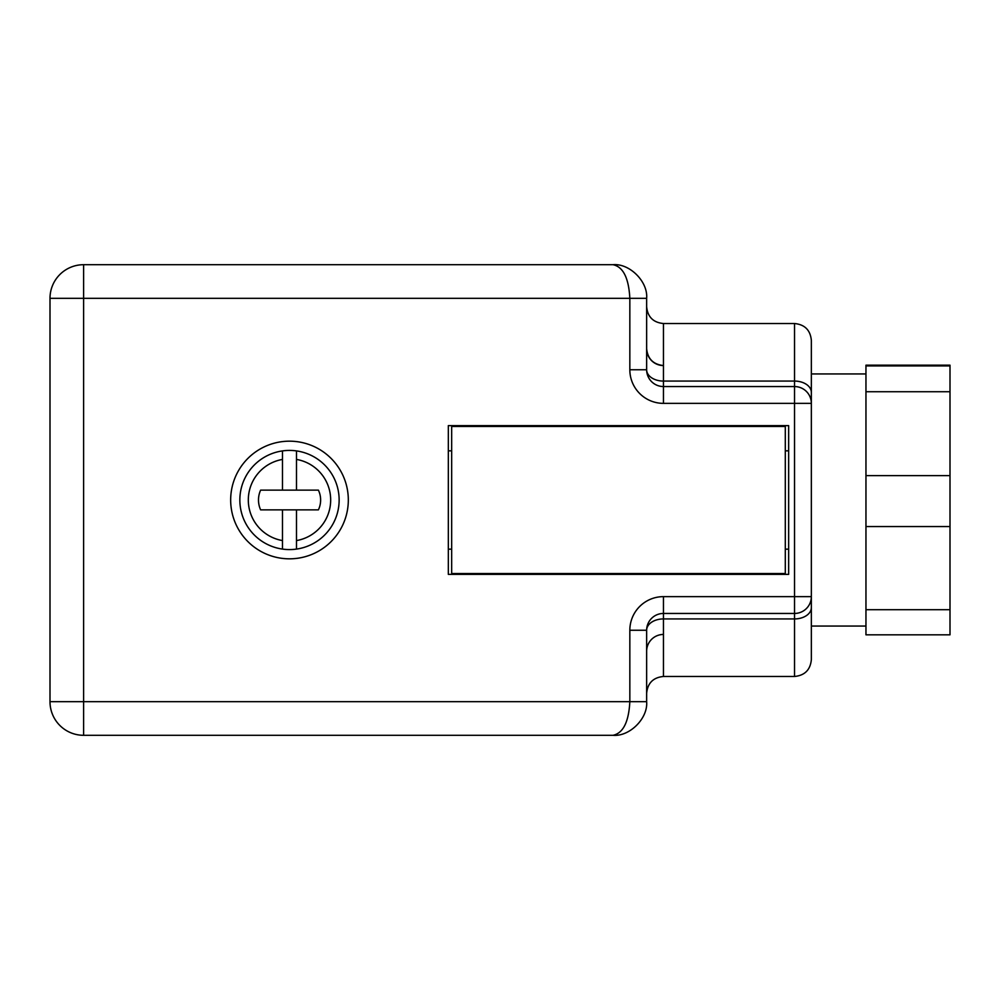 <?xml version="1.0" encoding="UTF-8"?>
<svg xmlns="http://www.w3.org/2000/svg" width="1000" height="1000" viewBox="0 0 1000 1000"><rect width="100%" height="100%" fill="white"/><g stroke="black" fill="none" stroke-linecap="round" stroke-linejoin="round"><path stroke-width="1.5" d="M788.65 574.375L788.65 425.625L448.325 425.625L448.325 574.375L788.65 574.375M663.45 676.475L794.538 676.475L794.538 618.925L663.45 618.925L663.45 596.638L794.538 596.638L794.538 403.363L663.45 403.363L663.45 386.55A16.812 16.812 0 0 1 646.637 369.75A16.812 16.812 0 0 0 663.45 386.55L663.45 381.075L794.538 381.075L794.538 323.525L663.45 323.525L663.45 381.075A16.812 11.325 -0 0 1 646.637 369.75L629.837 369.75L629.837 298.325L83.612 298.325L83.612 264.7L613.025 264.7C629.65 263.2 648.138 281.688 646.637 298.325L646.637 369.75A16.812 16.812 0 0 0 663.45 386.55L794.538 386.55A16.812 16.812 0 0 1 811.35 403.363L811.35 596.638A16.812 16.812 0 0 1 794.538 613.45L663.45 613.45A16.812 16.812 0 0 0 646.637 630.25L646.637 701.675C648.138 718.312 629.65 736.8 613.025 735.3L83.612 735.3A33.612 33.612 0 0 1 50 701.675L50 298.325A33.612 33.612 0 0 1 83.612 264.7A33.612 33.612 0 0 0 50 298.325L83.612 298.325L83.612 701.675L629.837 701.675L629.837 630.25L646.637 630.25A16.812 11.325 0 0 1 663.45 618.925L663.45 676.475C653.238 677.463 647.638 683.075 646.637 693.275M289.5 558.825A58.825 58.825 0 0 0 340.438 470.588A58.825 58.825 0 0 0 238.55 470.588A58.825 58.825 0 0 0 289.5 558.825M788.65 450.838L785.3 450.838M451.675 450.838L448.325 450.838M448.325 549.163L451.675 549.163M785.3 549.163L788.65 549.163M811.35 607.6L811.35 596.638L794.538 596.638L794.538 618.925A16.812 11.325 0 0 0 811.35 607.6L811.35 659.663C810.35 669.875 804.75 675.475 794.538 676.475M794.538 323.525C804.75 324.525 810.35 330.125 811.35 340.337L811.35 403.363L794.538 403.363L794.538 381.075A16.812 11.325 0 0 1 811.35 392.4M646.637 298.325L629.837 298.325C628.763 278.05 623.162 266.837 613.025 264.7M613.025 735.3C623.162 733.162 628.763 721.95 629.837 701.675L646.637 701.675M865.962 365.925L950 365.925L950 365.175L865.962 365.175L865.962 634.825L950 634.825L950 609.7L865.962 609.7M950 365.925L950 475.625L865.962 475.625M950 391.737L865.962 391.737M950 475.625L950 526.562L865.962 526.562M950 526.562L950 609.7M296.5 490.138L296.5 450.913A49.575 49.575 0 0 0 282.488 450.913L282.488 459.425A41.175 41.175 0 0 0 282.488 540.575L282.488 549.087A49.575 49.575 0 0 0 296.5 549.087L296.5 509.862L318.387 509.862A22.812 22.812 0 0 0 318.387 490.138L260.613 490.138A24.025 24.025 0 0 0 260.613 509.862L282.488 509.862L282.488 549.087A49.575 49.575 0 0 1 282.488 450.913L282.488 490.138M296.5 459.425L296.5 450.913A49.575 49.575 0 0 1 296.5 549.087L296.5 540.575A41.175 41.175 0 0 0 296.5 459.425M282.488 509.862L296.5 509.862M451.675 426.475L451.675 573.525L785.3 573.525L785.3 426.475L451.675 426.475M663.45 365.55C653.312 364.475 647.712 358.875 646.637 348.738A16.812 16.812 0 0 0 663.45 365.55A16.812 16.812 0 0 1 646.637 348.738M663.45 634.45A16.812 16.812 0 0 0 646.637 651.263A16.812 16.812 0 0 1 663.45 634.45M663.45 596.638A33.612 33.612 0 0 0 629.837 630.25M629.837 369.75A33.612 33.612 0 0 0 663.45 403.363M50 701.675A33.612 33.612 0 0 0 83.612 735.3L83.612 701.675L50 701.675M296.5 450.913A49.575 49.575 0 0 1 296.5 549.087M663.45 323.525C653.238 322.537 647.638 316.925 646.637 306.725M865.962 373.95L811.35 373.95M865.962 626.05L811.35 626.05"/></g></svg>
